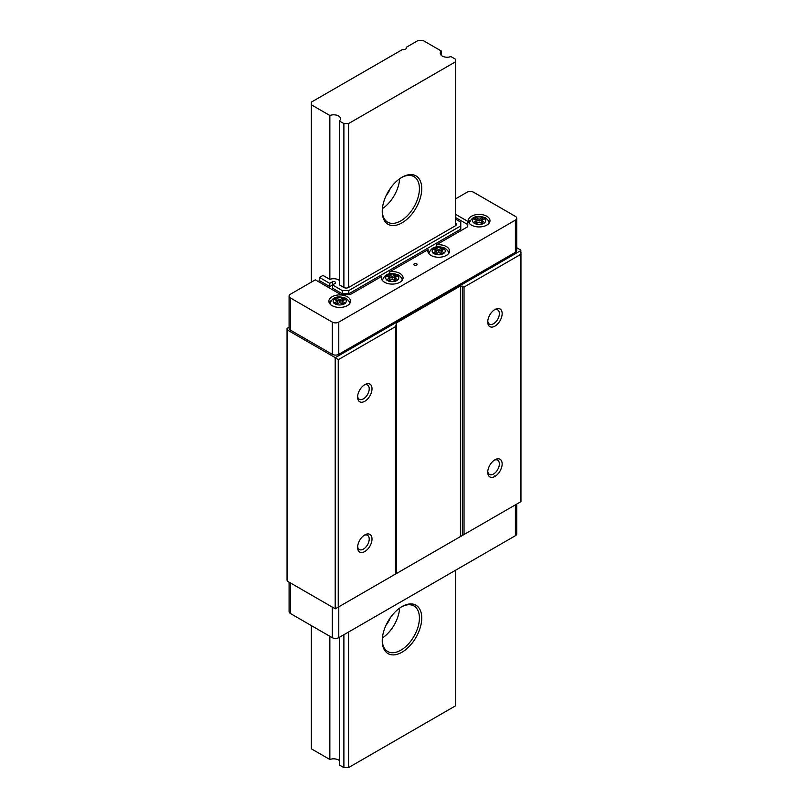<?xml version="1.0" encoding="UTF-8"?>
<svg xmlns="http://www.w3.org/2000/svg" width="808" height="808" viewBox="0 0 808 808"><rect width="100%" height="100%" fill="white"/><g stroke="black" fill="none" stroke-linecap="round" stroke-linejoin="round"><path stroke-width="1.21" d="M401.99 177.255L401.99 177.255A27.937 16.13 120 0 0 382.234 211.464A27.937 16.13 120 0 0 401.99 222.867A27.937 16.13 120 0 0 421.746 188.658A27.937 16.13 120 0 0 401.99 177.255M382.245 210.777A26.29 15.18 120 0 0 387.678 222.16A26.29 15.18 120 0 0 400.829 220.857A26.29 15.18 120 0 0 417.999 197.687A26.29 15.18 120 0 0 413.969 176.619A26.29 15.18 120 0 0 401.394 177.608M382.376 208.646A26.29 15.18 120 0 0 399.617 178.79M386.113 195.657A14.786 8.534 120 0 0 390.234 188.506M401.99 606.596L401.99 606.596A27.937 16.13 120 0 0 382.234 640.815A27.937 16.13 120 0 0 401.99 652.218A27.937 16.13 120 0 0 421.746 617.999A27.937 16.13 120 0 0 401.99 606.596M382.245 640.128A26.29 15.18 120 0 0 387.678 651.5A26.29 15.18 120 0 0 400.829 650.198A26.29 15.18 120 0 0 417.999 627.028A26.29 15.18 120 0 0 413.969 605.97A26.29 15.18 120 0 0 401.394 606.949M382.376 637.987A26.29 15.18 120 0 0 399.617 608.131M386.113 625.008A14.786 8.534 120 0 0 390.234 617.857M441.4 55.479L441.4 51.076A6.838 3.949 0 0 0 440.239 53.278A6.838 3.949 0 0 0 442.239 56.075A6.838 3.949 0 0 0 450.884 56.56L455.439 59.186L455.439 61.862L348.541 123.584L348.541 287.496A3.283 1.899 180 0 1 343.895 287.496L343.895 123.584L339.34 120.958L339.34 284.86L343.895 287.496M406.323 48.268L406.323 47.288A3.283 1.899 0 0 1 406.434 47.783A3.283 1.899 0 0 1 402.303 49.611L311.353 102.121L311.353 282.123M441.4 51.076L422.907 40.4L418.251 40.4L406.323 47.288M348.541 632.038L348.541 767.6L343.895 767.6L339.34 764.974L339.34 637.35M455.439 570.327L455.439 705.879L348.541 767.6M455.439 223.089A3.283 1.899 180 0 1 456.399 224.432A3.283 1.899 180 0 1 455.439 225.775L455.439 61.862M343.895 767.6L343.895 634.724M329.856 636.28L329.856 759.49A6.838 3.949 180 0 1 339.34 760.57M339.34 280.457A6.838 3.949 0 0 0 338.501 279.871A6.838 3.949 0 0 0 329.856 279.386L329.856 115.483A6.838 3.949 180 0 1 336.875 115.271A6.838 3.949 180 0 1 340.501 118.756A6.838 3.949 180 0 1 339.34 120.958M329.856 115.483L311.353 104.798M311.353 625.604L311.353 748.814L329.856 759.49M343.895 123.584L348.541 123.584M347.379 296.748A10.847 6.262 0 0 0 335.562 295.395A10.847 6.262 0 0 0 328.866 301.182A10.847 6.262 0 0 0 332.038 305.606A10.847 6.262 0 0 0 343.854 306.959A10.847 6.262 0 0 0 350.551 301.182A10.847 6.262 0 0 0 347.379 296.748M330.674 300.93A10.847 6.262 0 0 0 329.23 302.788M416.625 263.741A1.646 0.949 0 0 0 414.837 263.539A1.646 0.949 0 0 0 413.827 264.418A1.646 0.949 0 0 0 414.302 265.085A1.646 0.949 0 0 0 416.1 265.297A1.646 0.949 0 0 0 417.11 264.418A1.646 0.949 0 0 0 416.625 263.741M486.81 216.251A10.847 6.262 0 0 0 474.993 214.888A10.847 6.262 0 0 0 468.297 220.675A10.847 6.262 0 0 0 471.468 225.109A10.847 6.262 0 0 0 483.295 226.462A10.847 6.262 0 0 0 489.991 220.675A10.847 6.262 0 0 0 486.81 216.251M470.115 220.433A10.847 6.262 0 0 0 468.66 222.291M389.779 273.639L389.779 271.73L428.139 249.581A10.847 6.262 0 0 0 427.856 250.995A10.847 6.262 0 0 0 431.038 255.429A10.847 6.262 0 0 0 442.855 256.782A10.847 6.262 0 0 0 449.551 250.995A10.847 6.262 0 0 0 446.37 246.571A10.847 6.262 0 0 0 436.259 244.895L467.751 226.715L467.751 221.352L455.439 214.241M455.439 198.94L467.054 192.233A4.606 2.656 0 0 1 473.569 192.233L515.393 216.382A4.606 2.656 0 0 1 516.736 218.261A4.606 2.656 0 0 1 515.393 220.14L338.774 322.109A4.606 2.656 0 0 1 332.27 322.109L290.446 297.96A4.606 2.656 0 0 1 289.092 296.082A4.606 2.656 0 0 1 290.446 294.203L315.312 279.841L340.875 294.607L350.167 294.607L381.659 276.417A10.847 6.262 0 0 0 381.386 277.831A10.847 6.262 0 0 0 384.558 282.265A10.847 6.262 0 0 0 396.375 283.618A10.847 6.262 0 0 0 403.071 277.831A10.847 6.262 0 0 0 399.899 273.407A10.847 6.262 0 0 0 389.779 271.73M402.707 279.447A10.847 6.262 0 0 0 401.263 277.588M436.259 246.814L436.259 244.895M449.187 252.611A10.847 6.262 0 0 0 447.733 250.753M364.802 534.906L364.802 534.906A10.191 5.878 -60 0 1 372.013 539.057A10.191 5.878 -60 0 1 364.802 551.541A10.191 5.878 -60 0 1 357.601 547.38A10.191 5.878 -60 0 1 364.802 534.906L364.802 534.906M357.641 546.511A8.211 4.747 120 0 0 359.308 549.531A8.211 4.747 120 0 0 363.408 549.127A8.211 4.747 120 0 0 368.781 541.885A8.211 4.747 120 0 0 367.519 535.3A8.211 4.747 120 0 0 364.075 535.371M364.802 384.628L364.802 384.628A10.191 5.878 -60 0 1 372.013 388.789A10.191 5.878 -60 0 1 364.802 401.273A10.191 5.878 -60 0 1 357.601 397.112A10.191 5.878 -60 0 1 364.802 384.628L364.802 384.628M357.641 396.243A8.211 4.747 120 0 0 359.308 399.263A8.211 4.747 120 0 0 363.408 398.849A8.211 4.747 120 0 0 368.781 391.617A8.211 4.747 120 0 0 367.519 385.032A8.211 4.747 120 0 0 364.075 385.103M494.94 309.494L494.94 309.494A10.191 5.878 -60 0 1 502.152 313.656A10.191 5.878 -60 0 1 494.94 326.129A10.191 5.878 -60 0 1 487.739 321.978A10.191 5.878 -60 0 1 494.94 309.494L494.94 309.494M487.779 321.109A8.211 4.747 120 0 0 489.446 324.129A8.211 4.747 120 0 0 493.547 323.715A8.211 4.747 120 0 0 498.92 316.484A8.211 4.747 120 0 0 497.657 309.898A8.211 4.747 120 0 0 494.213 309.969M487.779 471.377A8.211 4.747 120 0 0 489.446 474.397A8.211 4.747 120 0 0 493.547 473.993A8.211 4.747 120 0 0 498.92 466.751A8.211 4.747 120 0 0 497.657 460.166A8.211 4.747 120 0 0 494.213 460.237M494.94 459.772L494.94 459.772A10.191 5.878 -60 0 1 502.152 463.923A10.191 5.878 -60 0 1 494.94 476.407A10.191 5.878 -60 0 1 487.739 472.246A10.191 5.878 -60 0 1 494.94 459.772L494.94 459.772M482.629 217.332L479.144 219.332L479.144 220.948L482.629 218.928L482.629 217.332L483.79 217.988L484.951 218.665L481.467 220.675L481.467 222.291L483.548 223.493M482.477 223.947L479.144 222.018L475.801 223.947A6.575 3.798 0 0 0 482.477 223.947L484.951 222.695L481.467 220.675M475.801 223.947L473.326 222.695L476.821 220.675L473.326 218.665L475.659 217.332L479.144 219.332M443.117 249.793L442.188 249.258L442.188 247.652L444.511 248.995L441.027 250.995L444.37 252.924A6.575 3.798 0 0 0 444.37 249.076M442.047 254.268L438.704 252.338L435.371 254.268A6.575 3.798 0 0 0 442.047 254.268L444.37 252.924M435.371 254.268L432.896 253.015L436.381 250.995L432.896 248.995L435.219 247.652L438.704 249.662L442.047 247.733A6.575 3.798 0 0 0 435.371 247.733M397.889 279.76L395.718 281.194L392.223 279.174L388.739 281.194L386.416 279.851L389.9 277.831L386.416 275.821L388.739 274.488L392.223 276.488L395.718 274.488L398.041 275.821L394.556 277.831L397.889 279.76A6.575 3.798 0 0 0 397.889 275.902M342.036 301.182L345.521 303.192L343.198 304.535L339.703 302.515L336.219 304.535L333.896 303.192L337.38 301.182L333.896 299.172L336.219 297.829L339.703 299.839L343.198 297.829L345.521 299.172L342.036 301.182L342.036 302.788L344.117 303.99M289.092 327.179L287.113 328.321A5.262 3.04 0 0 0 287.042 328.816A5.262 3.04 0 0 0 287.517 330.078L335.189 357.601A5.262 3.04 0 0 0 335.33 357.641L338.239 359.722L395.718 326.533L396.486 322.867L460.479 285.921L464.034 287.093L520.655 254.409L520.655 501.819L464.034 534.502L464.034 287.093M332.462 285.032A1.909 1.101 0 0 0 332.32 285.103L329.765 286.577L319.493 280.649L318.099 281.457M319.493 280.649L319.493 277.427L322.564 275.649A2.626 1.515 0 0 1 324.139 276.084L329.856 279.386M289.092 582.154L289.092 611.646A4.606 2.656 0 0 0 290.446 613.525L332.27 637.674A4.606 2.656 0 0 0 338.774 637.674L515.393 535.704A4.606 2.656 0 0 0 516.736 533.825L516.736 504.071M464.034 534.502L335.33 608.808A5.262 3.04 180 0 1 335.189 608.767L287.517 581.245A5.262 3.04 180 0 1 287.042 579.982L287.042 328.816M455.439 225.775L348.541 287.496M520.655 254.409L520.857 250.531L335.33 357.641M335.189 357.601L335.189 608.767M338.239 607.131L338.239 359.722M520.857 250.531A7.888 4.555 0 0 0 520.655 250.005L516.736 247.753M287.517 581.245L287.517 330.078M289.092 296.082L289.092 328.28A4.606 2.656 0 0 0 290.446 330.159L332.27 354.308A4.606 2.656 0 0 0 338.774 354.308L515.393 252.338A4.606 2.656 0 0 0 516.736 250.46L516.736 218.261M395.718 573.943L395.718 326.533M455.439 219.069L460.782 222.149L460.782 225.907L348.773 290.577L342.269 290.577L332.462 284.921L335.017 283.436A1.909 1.101 0 0 0 335.572 282.659A1.909 1.101 0 0 0 334.391 281.649A1.909 1.101 0 0 0 332.32 281.881L329.765 283.356L319.493 277.427M467.751 226.715L467.751 224.563L455.439 217.453M428.139 252.409L428.139 249.581M381.659 279.245L381.659 276.417M329.765 286.577L329.765 283.356M460.782 225.907L460.782 229.129L348.773 293.799L342.269 293.799L332.462 288.133L332.462 284.921M342.269 293.799L342.269 290.577M348.773 293.799L348.773 290.577M489.618 222.291A10.847 6.262 0 0 0 488.173 220.433M350.187 302.788A10.847 6.262 0 0 0 348.743 300.93M476.821 220.675L476.821 222.291L474.73 223.493M482.629 218.928L483.558 219.473M479.144 220.948L475.659 218.928L475.659 217.332M474.73 219.473L475.659 218.928M443.117 253.813L441.027 252.611L441.027 250.995M442.188 249.258L438.704 251.268L435.219 249.258L435.219 247.652M438.704 251.268L438.704 249.662M434.29 253.813L436.381 252.611L436.381 250.995M434.29 249.793L435.219 249.258M387.81 280.649L389.9 279.447L389.9 277.831M396.637 280.649L394.556 279.447L394.556 277.831M395.718 274.488L395.718 276.084L392.223 278.104L392.223 276.488M395.718 276.084L396.647 276.629M392.223 278.104L388.739 276.084L388.739 274.488M387.81 276.629L388.739 276.084M339.703 299.839L339.703 301.445L336.219 299.435L336.219 297.829M337.38 301.182L337.38 302.788L335.29 304M335.29 299.97L336.219 299.435M339.703 301.445L343.198 299.435L344.127 299.97M343.198 299.435L343.198 297.829M484.8 222.604A6.575 3.798 0 0 0 484.8 218.746M388.89 281.103A6.575 3.798 0 0 0 395.566 281.103M345.37 303.101A6.575 3.798 0 0 0 345.37 299.253M336.37 304.444A6.575 3.798 0 0 0 343.046 304.444M482.477 217.413A6.575 3.798 0 0 0 475.801 217.413M433.048 249.076A6.575 3.798 0 0 0 433.048 252.924M386.567 275.902A6.575 3.798 0 0 0 386.567 279.76M395.566 274.558A6.575 3.798 0 0 0 388.89 274.558M334.047 299.253A6.575 3.798 0 0 0 334.047 303.101M343.046 297.91A6.575 3.798 0 0 0 336.37 297.91M473.478 218.746A6.575 3.798 0 0 0 473.478 222.604M396.486 322.867L396.486 573.498M460.479 536.552L460.479 285.921M462.338 286.113L462.338 535.482M290.446 297.96L290.446 330.159M332.27 322.109L332.27 354.308M338.774 322.109L338.774 354.308M515.393 220.14L515.393 252.338M332.32 285.103L332.32 281.881M515.393 535.704L515.393 504.849M338.774 637.674L338.774 606.818M332.27 637.674L332.27 607.081M290.446 613.525L290.446 582.932M489.002 223.362C489.385 221.857 488.204 220.008 485.436 217.827C476.952 214.797 471.569 216.645 469.286 223.362M448.561 253.682C448.955 252.177 447.763 250.328 444.996 248.157C436.522 245.117 431.139 246.965 428.846 253.682M402.091 280.517C402.475 279.012 401.283 277.164 398.516 274.983C390.042 271.953 384.659 273.801 382.366 280.517M349.571 303.859C349.955 302.354 348.763 300.515 345.996 298.334C337.522 295.304 332.139 297.142 329.846 303.859M494.678 475.942L494.678 476.548M520.958 252.066L520.958 501.637"/></g></svg>
